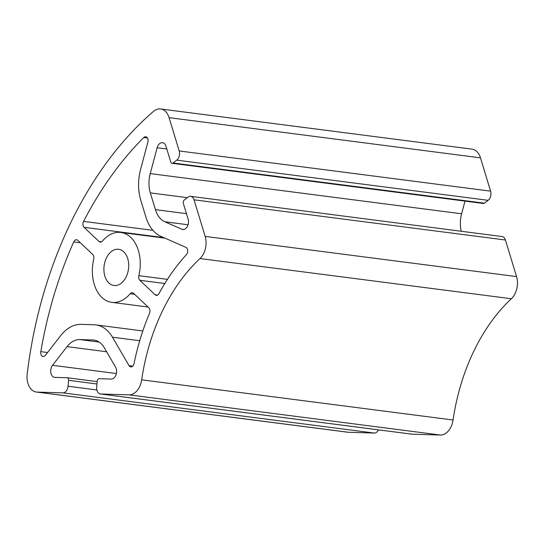 <?xml version="1.0" encoding="UTF-8"?>
<svg xmlns="http://www.w3.org/2000/svg" width="544" height="544" viewBox="0 0 544 544"><rect width="100%" height="100%" fill="white"/><g stroke="black" fill="none" stroke-linecap="round" stroke-linejoin="round"><path stroke-width="0.82" d="M111.466 251.478A18.251 12.288 97.4 0 1 118.633 249.295A18.251 12.288 97.4 0 1 128.636 263.643A18.251 12.288 97.4 0 1 121.135 283.315A18.251 12.288 97.4 0 1 113.961 285.498A18.251 12.288 97.4 0 1 103.965 271.157A18.251 12.288 97.4 0 1 111.466 251.478M143.752 137.53A4.243 2.856 97.4 0 1 144.078 137.244A4.243 2.856 97.4 0 1 145.744 136.741A4.243 2.856 97.4 0 1 147.88 142.127L140.604 169.361A40.752 27.424 -82.6 0 0 140.774 200.226L145.867 216.988A40.752 27.424 -82.6 0 0 160.97 236.388L185.898 247.357A4.243 2.856 97.4 0 1 187.687 250.594A4.243 2.856 97.4 0 1 186.381 254.714A185.076 124.562 -82.6 0 0 159.018 293.549A4.243 2.856 97.4 0 1 156.284 295.351A4.243 2.856 97.4 0 1 155.088 294.76L139.849 280.282A4.243 2.856 97.4 0 1 138.87 275.672A35.231 23.712 -82.6 0 0 120.809 232.458A35.231 23.712 -82.6 0 0 106.964 236.674A35.231 23.712 -82.6 0 0 102.422 241.053A4.243 2.856 97.4 0 1 100.205 242.087A4.243 2.856 97.4 0 1 99.008 241.495L84.089 227.324A4.243 2.856 97.4 0 1 83.592 221.388A324.312 218.266 97.4 0 1 143.752 137.53L147.472 138.013M130.179 293.74A4.243 2.856 97.4 0 1 130.723 293.216A4.243 2.856 97.4 0 1 132.396 292.706A4.243 2.856 97.4 0 1 133.586 293.298L148.832 307.775A4.243 2.856 97.4 0 1 149.498 313.351A185.076 124.562 -82.6 0 0 134.069 363.521A4.243 2.856 97.4 0 1 130.764 366.921A4.243 2.856 97.4 0 1 129.037 365.643L112.492 337.219A40.752 27.424 -82.6 0 0 95.866 324.904A40.752 27.424 -82.6 0 0 94.058 324.761L81.083 324.367A40.752 27.424 -82.6 0 0 66.885 329.392A40.752 27.424 -82.6 0 0 60.656 335.668L45.383 355.307A4.243 2.856 97.4 0 1 43.071 356.47A4.243 2.856 97.4 0 1 40.814 351.648A324.312 218.266 97.4 0 1 73.732 241.91A4.243 2.856 97.4 0 1 74.97 240.258A4.243 2.856 97.4 0 1 76.636 239.748A4.243 2.856 97.4 0 1 77.833 240.346L92.752 254.51A4.243 2.856 97.4 0 1 93.731 259.128A35.231 23.712 -82.6 0 0 111.792 302.342A35.231 23.712 -82.6 0 0 130.179 293.74L134.66 294.324M70.938 342.72A25.473 17.143 -82.6 0 0 67.041 346.637L52.544 365.289A7.052 4.746 -82.6 0 0 50.83 372.694A7.052 4.746 -82.6 0 0 54.59 377.352A7.052 4.746 -82.6 0 0 54.903 377.38L67.034 377.74A2.55 1.714 97.4 0 1 67.15 377.747A2.55 1.714 97.4 0 1 68.544 380.324L68.048 386.24A6.793 4.57 97.4 0 1 62.9 392.863L37.142 392.095A16.98 11.431 97.4 0 1 36.387 392.034A16.98 11.431 97.4 0 1 27.2 373.959A339.592 228.548 97.4 0 1 153.408 111.452A16.98 11.431 97.4 0 1 153.959 111.003A16.98 11.431 97.4 0 1 160.63 108.97A16.98 11.431 97.4 0 1 169.082 117.654L179.2 150.953A6.793 4.57 97.4 0 1 176.746 160.14L173.033 162.989A2.55 1.714 97.4 0 1 172.026 163.295A2.55 1.714 97.4 0 1 170.762 161.99L165.995 146.302A7.052 4.746 -82.6 0 0 162.479 142.691A7.052 4.746 -82.6 0 0 159.712 143.541A7.052 4.746 -82.6 0 0 157.134 147.737L150.232 173.597A25.473 17.143 -82.6 0 0 150.334 192.889L155.428 209.651A25.473 17.143 -82.6 0 0 164.873 221.775L181.907 229.276A7.052 4.746 -82.6 0 0 182.804 229.527A7.052 4.746 -82.6 0 0 187.435 226.358A7.052 4.746 -82.6 0 0 188.122 219.144L183.355 203.456A2.55 1.714 97.4 0 1 184.273 200.008L187.993 197.152A6.793 4.57 97.4 0 1 190.665 196.343A6.793 4.57 97.4 0 1 194.045 199.818L205.163 236.402A16.98 11.431 97.4 0 1 199.981 258.556A169.796 114.274 -82.6 0 0 141.678 379.828A16.98 11.431 97.4 0 1 128.989 394.849L100.694 393.999A6.793 4.57 97.4 0 1 100.388 393.972A6.793 4.57 97.4 0 1 96.676 387.104L97.172 381.188A2.55 1.714 97.4 0 1 98.219 379.018A2.55 1.714 97.4 0 1 99.103 378.699L111.241 379.066A7.052 4.746 -82.6 0 0 116.001 374.864A7.052 4.746 -82.6 0 0 115.607 367.18L104.305 347.759A25.473 17.143 -82.6 0 0 93.915 340.061A25.473 17.143 -82.6 0 0 92.779 339.966L79.812 339.578A25.473 17.143 -82.6 0 0 70.938 342.72M160.63 108.97L472.015 149.151A16.98 11.431 97.4 0 1 480.468 157.842L490.586 191.141A6.793 4.57 97.4 0 1 488.131 200.321L484.412 203.177A2.55 1.714 97.4 0 1 483.412 203.483L172.026 163.295M378.495 429.862A6.793 4.57 97.4 0 1 374.286 433.051L348.527 432.276A16.98 11.431 97.4 0 1 347.772 432.215L36.387 392.034M465.004 201.103L461.618 213.785A25.473 17.143 -82.6 0 0 461.23 231.261M190.665 196.343L502.051 236.531A6.793 4.57 97.4 0 1 505.43 240.006L516.548 276.583A16.98 11.431 97.4 0 1 511.367 298.744A169.796 114.274 -82.6 0 0 453.064 420.009A16.98 11.431 97.4 0 1 440.368 435.03L412.073 434.18A6.793 4.57 97.4 0 1 411.774 434.16L100.388 393.972M167.423 279.358L138.87 275.672M80.383 242.767L73.732 241.91M106.624 351.75L67.041 346.637M166.811 148.981L157.134 147.737M480.468 157.842L169.082 117.654M374.286 433.051L62.9 392.863M96.866 389.96L68.048 386.24M348.527 432.276L37.142 392.095M490.586 191.141L179.2 150.953M488.131 200.321L176.746 160.14M484.412 203.177L173.033 162.989M461.618 213.785L150.232 173.597M187.34 197.662L150.334 192.889M186.456 213.656L155.428 209.651M188.074 224.774L164.873 221.775M183.736 229.507L181.907 229.276M505.43 240.006L194.045 199.818M516.548 276.583L205.163 236.402M511.367 298.744L199.981 258.556M453.064 420.009L141.678 379.828M440.368 435.03L128.989 394.849M412.073 434.18L100.694 393.999M95.03 340.258L92.779 339.966M99.164 342.074L79.812 339.578M116.382 373.531L52.544 365.289M67.15 377.747L97.138 381.616L67.259 377.767M96.941 383.989L68.544 380.324M132.77 366.126L129.037 365.643M139.713 340.734L112.492 337.219M47.559 352.519L40.814 351.648M101.51 241.815L99.008 241.495M163.73 237.606L84.089 227.324M152.959 230.343L83.592 221.388M157.59 295.079L155.088 294.76M164.805 283.506L139.849 280.282M164.988 238.156L120.809 232.458M142.8 330.956L95.866 324.904M148.029 307.02L111.792 302.342"/></g></svg>
